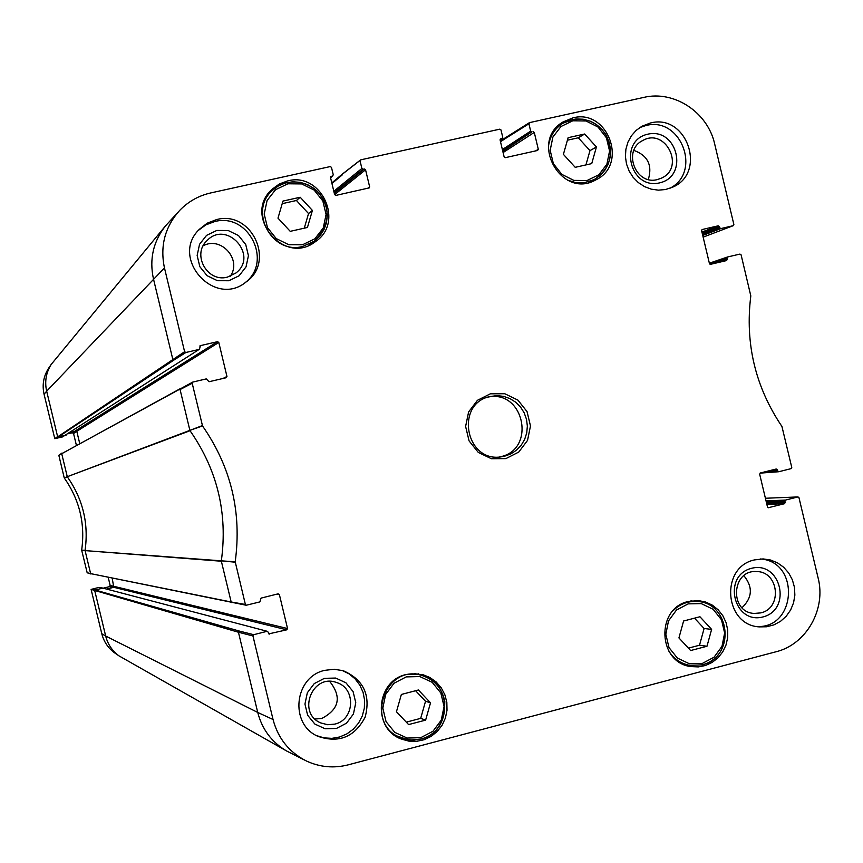 <?xml version="1.0" encoding="UTF-8"?>
<svg xmlns="http://www.w3.org/2000/svg" width="863" height="863" viewBox="0 0 863 863"><rect width="100%" height="100%" fill="white"/><g stroke="black" fill="none" stroke-linecap="round" stroke-linejoin="round"><path stroke-width="1.29" d="M683.593 621.004L699.936 616.754L711.619 629.375L706.98 646.258L690.648 650.54L678.933 637.919L683.593 621.004M688.415 648.135L699.505 645.233L704.1 628.501L694.521 618.167M706.98 646.258L699.505 645.233M711.619 629.375L704.1 628.501M684.348 664.704L685.308 664.629M692.59 601.123L691.662 600.821M584.65 134.013L596.43 146.969L591.727 163.614L575.211 167.325L563.399 154.348L568.134 137.681L584.65 134.013L578.307 137.789L567.412 140.205M585.934 164.909L589.979 150.626L578.307 137.789M596.43 146.969L589.979 150.626M558.89 125.782L557.8 126.149M589.461 182.352L590.324 181.597M98.792 587.455L91.111 589.407L101.791 633.744C103.808 641.662 108.08 648.037 114.628 652.87L115.728 653.625M108.253 577.541L110.151 585.416L109.396 586.667L103.344 588.156M180.809 388.361L58.835 455.308L64.25 477.951C79.536 499.731 85.34 523.798 81.661 550.152L87.185 572.762M68.382 433.69L72.309 432.762L73.549 433.528L76.376 445.211M49.267 367.271L48.447 368.469C43.484 376.451 42.028 385.049 44.078 394.272L54.779 438.663L62.492 436.915M798.016 496.937L765.405 498.253L798.016 496.937L798.987 497.714L818.124 578.005C826.258 609.321 806.312 644.445 776.01 651.77L348.123 764.866C333.744 768.491 319.828 767.207 306.397 760.993C289.17 752.288 278.059 738.458 273.042 719.505L252.956 635.966L253.722 634.693L239.17 631.015L238.436 632.234L91.111 589.407M336.43 728.448L346.527 723.172L353.431 713.992L355.772 702.73L353.096 691.597L345.934 682.795L335.696 678.059L324.391 678.34L314.261 683.582L307.325 692.762L304.952 704.068L307.638 715.233L314.844 724.057L325.114 728.771L336.43 728.448M334.747 724.122L327.692 724.726L320.853 722.957C296.613 713.226 312.341 673.097 336.624 682.557C356.236 688.167 354.812 719.904 334.747 724.122M315.038 719.041L321.834 718.448C339.278 709.213 341.91 696.883 329.72 681.446M316.505 735.61L324.046 737.887L331.91 738.35L339.677 736.98L346.958 733.852L353.366 729.127L358.566 723.065L362.287 715.977L364.337 708.232L364.607 700.238L363.086 692.406L359.86 685.146L355.092 678.847L349.019 673.83L341.975 670.357M763.065 616.916C792.482 609.472 780.81 560.529 751.468 568.329C721.921 575.664 733.679 624.877 763.065 616.916M760.745 612.892L754.176 613.442C729.03 612.212 731.533 569.483 756.603 571.576C778.933 571.403 782.644 608.296 760.745 612.892M742.029 607.681C752.439 597.66 753.054 586.991 743.884 575.697M756.614 626.495C796.43 628.998 800.271 561.651 760.519 558.965M659.505 182.902C689.203 176.408 677.498 127.303 647.886 134.164C618.059 140.55 629.85 189.914 659.505 182.902M657.358 179.569C635.524 185.664 622.223 150.345 642.676 140.561C665.524 127.152 685.632 167.702 661.36 178.177L657.358 179.569M648.329 179.472C652.568 165.178 647.746 155.48 633.863 150.378M669.861 188.307C702.266 172.115 680.821 115.987 645.826 125.556L639.71 127.605M228.868 280.734L239.073 275.793L246.041 266.861L248.425 255.718L245.739 244.553L238.522 235.567L228.199 230.529L216.786 230.453L206.559 235.372L199.547 244.294L197.142 255.48L199.838 266.689L207.088 275.685L217.454 280.702L228.868 280.734M227.368 277.142C207.357 282.74 191.586 254.434 207.034 240.572C226.883 219.612 258.922 255.707 235.89 273.021L227.368 277.142M230.259 276.257C242.255 259.698 221.004 235.772 203.172 245.826M244.952 282.794C273.161 261.953 248.641 212.276 214.66 221.575L205.879 224.855L198.339 230.399M754.586 559.893L763.129 558.922L770.53 560.011L777.487 562.838L783.658 567.239L788.706 573L792.363 579.807L794.456 587.304L794.866 595.092L793.572 602.784L790.637 609.958L786.225 616.236L780.551 621.306L773.917 624.877L766.678 626.765L759.203 626.883C724.035 624.952 720.066 566.915 754.586 559.893M650.368 123.021C687.013 113.085 707.423 173.183 672.245 187.336L665.481 189.536L658.361 190.151L651.241 189.159L644.445 186.581L638.307 182.568L633.108 177.293L629.116 171.003L626.506 164.013L625.416 156.645L625.891 149.267L627.908 142.212L631.371 135.825L636.117 130.421L641.91 126.246L650.368 123.021M216.602 219.58C251.489 210.033 275.804 261.769 246.031 282.018C214.488 308.199 169.655 258.005 199.234 229.418L207.174 223.193L216.602 219.58M324.887 670.324L334.164 669.257L343.355 670.745C363.614 679.764 370.874 695.222 365.157 717.11C354.596 737.121 338.803 743.507 317.789 736.268C289.17 724.014 294.315 676.614 324.887 670.324M688.404 601.479L698.534 600.594L705.729 602.061L712.396 605.19L718.199 609.828L722.838 615.718L726.063 622.557L727.714 629.99L727.692 637.628L725.999 645.049L722.73 651.889L718.048 657.768L712.212 662.385L705.513 665.492L698.307 666.916L690.983 666.592C657.725 662.806 655.578 608.199 688.404 601.479M572.892 117.886C607.94 108.393 628.663 164.779 595.74 179.925C561.586 199.623 528.825 141.618 563.075 121.931L572.892 117.886M287.692 180.896C321.521 171.694 344.747 222.503 315.502 241.586C284.218 266.516 242.007 215.567 272.212 189.148L279.385 183.959L287.692 180.896M272.384 190.421L269.202 192.438M406.139 674.532L422.676 674.596L429.839 677.466L436.149 681.964L441.252 687.843L444.877 694.78L446.84 702.406L447.012 710.303L445.405 718.048L442.093 725.222L437.261 731.446L431.166 736.366L424.121 739.731L416.538 741.339L408.803 741.112L401.338 739.052C372.18 728.75 375.783 680.799 406.139 674.532M397.12 736.948L400.529 737.595M421.166 675.265L418.059 673.712M504.661 456.193L501.64 456.764C465.664 463.237 454.456 403.463 490.335 396.451L496.98 395.642L503.647 396.376L509.99 398.609L515.718 402.223L520.529 407.045L524.175 412.827L526.495 419.289L527.358 426.095L526.732 432.924L524.639 439.418L521.187 445.265L516.538 450.162L510.939 453.862L504.661 456.193M505.88 458.609L518.76 452.061L527.53 440.41L530.486 425.977L527.045 411.597L517.886 400.087L504.801 393.744L490.367 393.808L477.444 400.303L468.609 411.953L465.61 426.441L469.073 440.896L478.296 452.428L491.435 458.738L505.88 458.609M709.699 264.024L726.948 258.156L727.563 256.98L739.936 254.089L741.101 254.844L750.81 295.901C744.92 343.388 755.287 386.904 781.932 426.462L791.77 467.433L791.08 468.641L778.847 471.716L777.682 470.971L764.348 471.985M726.948 258.156L727.239 259.385L717.358 262.73M702.061 229.59L701.608 230.701L709.44 263.549L710.605 264.305L726.538 260.583L727.239 259.385M702.309 229.493L718.243 225.815L701.932 232.071M702.191 233.161L719.418 226.57L718.243 225.815M719.418 226.57L719.71 227.8L702.482 234.358M702.73 235.437L720.875 228.566L719.71 227.8M720.875 228.566L733.172 225.707L703.14 237.142L733.172 225.707M529.105 122.924L505.082 137.94L504.672 138.986L528.922 123.787L529.645 122.589L643.755 97.411C674.122 90.043 707.789 112.298 714.683 144.024L733.874 224.52L733.291 225.674M528.922 123.787L530.669 131.122L502.374 149.569M502.687 150.852L531.867 131.91L530.669 131.122M531.867 131.91L502.784 151.273M503.097 152.557L534.273 132.417L533.075 131.64M534.273 132.417L538.296 149.277L535.643 150.906M500.238 139.17L500.82 138.781L500.087 139.989L504.132 156.883L505.33 157.659L537.573 150.475L538.296 149.277M500.82 138.781L502.018 138.512L500.065 139.828M342.891 173.787L360.842 159.817L499.785 129.17L500.993 129.946L502.751 137.303L502.018 138.512M360.098 161.036L361.877 168.468L333.808 191.252M334.143 192.654L363.107 169.256L361.877 168.468M363.107 169.256L364.337 168.986L334.283 193.215M365.556 169.774L369.644 186.829L369.278 187.875L335.847 195.416L334.617 194.628L365.556 169.774L364.337 168.986M334.617 194.628L330.518 177.53L330.842 176.516L332.503 176.03L330.561 177.681M178.112 212.125L165.502 225.901C153.247 241.5 149.223 259.148 153.441 278.825L172.783 359.256L173.992 360.011L185.858 352.492L184.606 351.705L164.466 267.94C159.871 245.89 165.016 226.645 179.882 210.205C188.468 201.413 198.749 195.664 210.734 192.934L330.238 166.57L331.468 167.357L333.258 174.801L332.503 176.03M185.858 352.492L199.159 349.407L62.46 436.937L199.159 349.407M199.795 346.02L200.389 345.632L199.482 349.267M200.389 345.632L217.541 341.672L72.309 432.762M70.766 432.158L76.796 431.317L218.792 342.449L217.541 341.672M218.792 342.449L226.958 376.473L222.978 378.469M276.743 594.186L279.385 594.596L278.145 593.83L261.079 598.102L259.86 601.91L246.214 605.243L245.383 604.467L235.2 561.791C241.931 512.266 231.036 466.991 202.535 425.955L192.19 383.258L192.729 382.093L206.246 378.9L209.062 381.726L226.203 377.724L226.958 376.473M279.385 594.596L287.552 628.544L110.151 585.416M112.212 578.35L113.787 587.315L286.786 629.817L287.552 628.544M286.786 629.817L268.781 633.874M267.454 631.349L102.891 588.113L267.454 631.349L269.741 634.132M266.937 631.349L253.722 634.693M797.833 496.969L785.6 500.065L766.042 500.885M766.312 502.029L784.909 501.274L785.6 500.065M784.909 501.274L785.201 502.503L766.592 503.226M766.873 504.38L784.499 503.712L785.201 502.503M784.499 503.712L768.264 507.735M771.414 470.206L777.39 469.752L776.225 469.008L760.368 472.978L759.667 474.186L767.487 506.98L768.653 507.724M777.39 469.752L777.682 470.971M499.483 456.98L500.357 456.775C536.376 449.526 524.24 389.634 488.242 397.045M282.967 201.079L300.195 197.249L312.406 210.443L307.444 227.465L290.238 231.338L277.983 218.134L282.967 201.079M304.272 228.177L308.544 213.56L296.441 200.496L282.212 203.668M312.406 210.443L308.544 213.56M300.195 197.249L296.441 200.496M401.371 694.445L418.404 690.001L430.518 702.838L425.632 720.12L408.598 724.586L396.451 711.748L401.371 694.445M406.29 722.148L420.691 718.361L425.535 701.252L415.599 690.734M430.518 702.838L425.535 701.252M425.632 720.12L420.691 718.361M702.406 663.399L689.31 663.712L677.379 658.07L668.998 647.563L665.826 634.294L668.501 620.896L676.484 610.033L688.189 603.873L701.274 603.615L713.151 609.289L721.49 619.774L724.64 632.989L721.997 646.344L714.068 657.196L702.406 663.399M668.577 650.691C673.658 658.793 680.767 663.69 689.893 665.384L702.266 664.801C735.276 657.779 730.842 602.611 697.207 601.5C687.962 600.939 679.958 603.971 673.194 610.594M587.067 180.518L573.841 180.389L561.802 174.358L553.356 163.614L550.173 150.291L552.892 137.044L560.972 126.516L572.805 120.788L586.02 120.971L598.005 127.034L606.409 137.756L609.58 151.014L606.883 164.218L598.857 174.747L587.067 180.518M567.509 180.13L575.729 182.6L584.219 182.708L594.186 179.59L600.065 175.567L604.855 170.248L608.296 163.916L610.227 156.893L610.54 149.569L609.202 142.298L606.311 135.491L602.007 129.493L596.506 124.617L590.109 121.133L583.151 119.213L575.988 118.965L569.008 120.399L562.568 123.452C554.488 128.824 549.785 136.473 548.48 146.386M165.502 225.901L51.187 364.434C46.041 372.708 44.531 381.619 46.656 391.176L44.078 394.272M164.466 267.94L46.656 391.176L57.594 436.57L54.779 438.663M184.606 351.705L54.876 438.728M173.992 360.011L58.285 436.991L66.138 435.125M79.698 443.399L76.796 431.317L73.549 433.528M61.931 453.086L58.813 455.394M192.729 382.093L61.715 453.668L67.271 476.71L64.24 477.919L67.368 476.905C82.913 499.073 88.824 523.571 85.07 550.378L81.661 550.152L85.081 550.605L90.626 573.615L87.087 572.698M192.19 383.258L180.076 389.558L189.882 430.367L67.271 476.71L190.043 430.723C217.411 470.011 227.843 513.388 221.338 560.842L85.081 550.605L221.359 561.23L231.165 601.986L90.626 573.615L246.214 605.243M106.753 589.051L113.787 587.315L109.396 586.667M239.17 631.015L95.167 590.022L102.891 588.113L98.727 587.444M252.956 635.966L238.436 632.234L257.735 712.45L105.674 636.031L94.747 590.713L95.167 590.022L91.176 589.31M114.628 652.87L118.975 655.858C112.19 650.853 107.756 644.24 105.674 636.031L101.791 633.744M118.975 655.858L286.581 750.972L304.229 759.904M504.672 138.986L500.508 141.759M342.18 174.962L331.953 183.485M202.374 425.588L189.882 430.367L202.535 425.955M235.2 561.791L221.338 560.842L235.221 562.201M245.383 604.467L231.165 601.986L231.91 602.719M273.042 719.505L257.735 712.45C262.125 729.375 271.737 742.212 286.581 750.972M760.066 473.118L778.534 471.737M727.477 257.023L709.354 263.204L727.563 256.98M330.561 176.904L331.273 176.3M369.644 186.829L367.67 188.328M302.525 244.768L288.76 244.693L276.236 238.587L267.476 227.649L264.207 214.046L267.099 200.496L275.556 189.698L287.897 183.787L301.662 183.927L314.132 190.054L322.838 200.971L326.085 214.52L323.237 228.015L314.833 238.814L302.525 244.768M302.643 246.462L314.261 241.198L319.763 236.084L323.916 229.806L326.494 222.697L327.357 215.135L326.462 207.552L323.852 200.345L319.677 193.895L314.154 188.566L307.584 184.639L300.324 182.341L292.773 181.78L285.329 182.999L278.393 185.944L272.363 190.443C248.328 211.111 272.104 255.017 302.643 246.462M420.799 737.66L407.163 738.059L394.758 732.353L386.063 721.662L382.816 708.113L385.653 694.402L394.013 683.269L406.214 676.905L419.839 676.57L432.19 682.309L440.831 692.978L444.067 706.463L441.263 720.13L432.967 731.263L420.799 737.66M420.831 739.041C452.126 732.396 452.708 682.137 421.608 675.384C384.639 663.582 364.315 724.65 400.961 737.768L410.788 740.023L420.831 739.041M683.453 664.327L689.893 665.384L702.309 664.801C736.97 655.686 729.505 602.406 697.207 601.5L690.713 600.972M588.361 182.622L594.186 179.59C610.551 168.468 614.434 153.452 605.837 134.531C595.276 119.213 580.853 115.523 562.568 123.452L557.002 126.969M48.447 368.469L51.187 364.434M87.131 572.752L90.971 574.014M98.76 587.444L103.096 588.102M500.357 141.101L505.049 137.961M331.813 182.902L342.492 173.981M760.044 473.14L778.696 471.737M505.082 137.94L529.332 122.708M500.065 139.903L502.342 138.371M330.583 177.81L332.935 175.815M342.525 173.948L360.443 160.011M308.35 245.502L314.261 241.198C330.292 224.542 331.327 207.918 317.368 191.316C300.551 176.473 279.968 181.791 272.363 190.443L267.045 195.491M394.24 735.028L407.919 739.71L413.701 740.087L420.864 739.052C436.646 734.996 444.628 722.396 444.812 701.231C441.921 688.07 434.186 679.451 421.608 675.384L414.618 673.496"/></g></svg>
